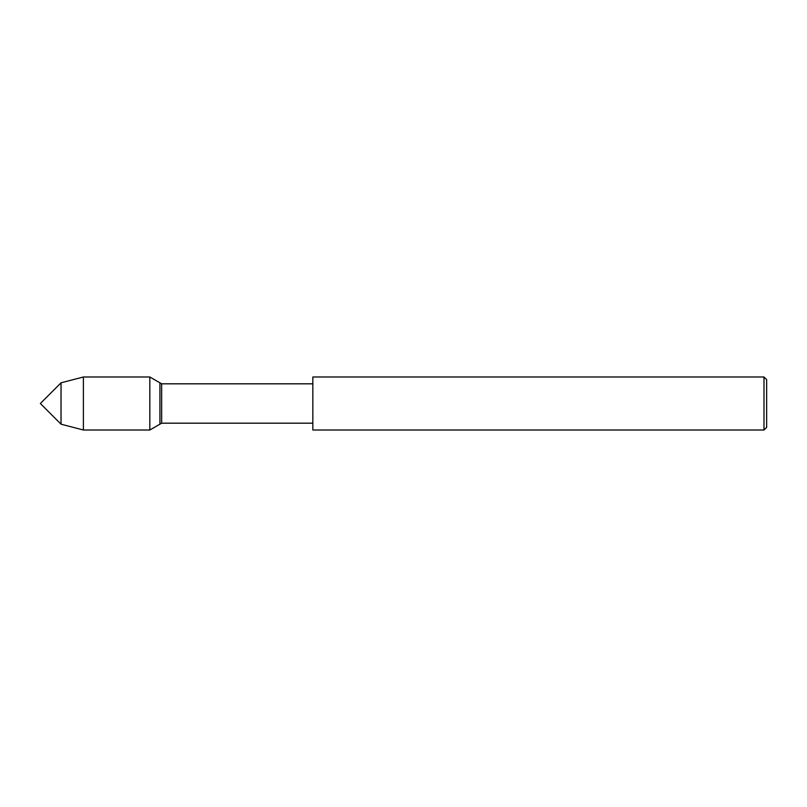 <?xml version="1.0" encoding="UTF-8"?>
<svg xmlns="http://www.w3.org/2000/svg" width="807" height="807" viewBox="0 0 807 807"><rect width="100%" height="100%" fill="white"/><g stroke="black" fill="none" stroke-linecap="round" stroke-linejoin="round"><path stroke-width="1.21" d="M61.029 424.179L61.029 382.821L40.35 403.5L61.029 424.179L61.029 382.821L83.393 376.99L83.393 430.01L61.029 424.179M312.844 423.181L161.652 423.181L161.652 383.819L312.844 383.819M763.997 430.01L766.65 427.357L766.65 379.643L763.997 376.99L312.844 376.99L312.844 430.01L763.997 430.01L763.997 376.99M161.652 423.181L149.83 430.01L149.83 376.99L159.927 382.821L159.927 424.179L159.927 382.821L161.652 383.819M149.83 430.01L83.393 430.01M149.83 376.99L83.393 376.99"/></g></svg>
